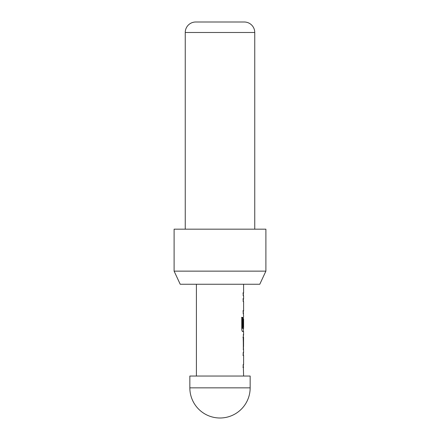 <?xml version="1.0" encoding="UTF-8"?>
<svg xmlns="http://www.w3.org/2000/svg" width="440" height="440" viewBox="0 0 440 440"><rect width="100%" height="100%" fill="white"/><g stroke="black" fill="none" stroke-linecap="round" stroke-linejoin="round"><path stroke-width="0.66" d="M243.342 352.545L243.342 355.295L242.913 355.295M243.342 364.568L243.342 367.318L242.913 367.323M243.342 335.198L243.551 346.665L243.551 337.398M242.919 337.398L243.342 337.398M243.287 337.398L243.342 348.87M243.342 317.3L243.342 319.198M241.516 317.389L242.424 317.389L242.424 328.284L243.293 328.466M243.342 328.466L243.342 331.524L242.374 331.524M243.342 330.946L243.342 331.524M243.276 319.38L243.601 319.198L243.276 319.38L243.276 327.206L242.913 327.206M242.913 298.843L243.342 298.848L243.342 301.598M242.913 310.871L243.276 310.684M243.342 310.871L243.342 313.621M242.913 292.969L243.342 292.974L243.342 295.724M250.157 376.041L189.844 376.041L189.844 387.844L250.157 387.844L250.157 376.041M265.892 271.139L259.781 284.251L180.219 284.251L174.108 271.139L265.892 271.139L265.892 229.18L174.108 229.18L174.108 271.139M254.749 229.18L254.749 32.489A10.489 10.489 0 0 0 244.261 22L195.74 22L244.261 22M185.251 229.18L185.251 32.489A10.489 10.489 0 0 1 195.74 22M196.399 284.251L196.399 376.041M243.342 366.745L243.601 376.041M243.601 367.318L243.172 367.323L243.172 364.568L243.601 364.568L243.601 355.295L243.172 355.295L243.172 352.545L243.601 352.545L243.172 337.216L243.601 334.642L243.177 334.642M243.524 331.524L243.601 334.642M243.606 331.524L242.627 331.524C242.143 331.359 241.852 330.5 241.758 328.955L241.758 317.389L242.677 317.389L242.726 328.466L243.601 328.466L243.601 319.198M243.535 319.38L243.535 327.206L243.172 327.206L243.342 317.323M243.342 313.049L243.601 316.745M243.601 313.621L243.172 313.621L243.172 310.871L243.54 310.684M243.601 284.251L243.601 292.974L243.172 292.969L243.172 295.724L243.601 295.724L243.601 298.848L243.172 298.843L243.172 301.598L243.601 301.598L243.601 310.871M243.601 292.974L243.177 292.974M243.601 298.848L243.342 299.425M243.177 337.398L243.601 337.398M243.177 349.421L243.601 349.421M243.524 352.545L243.342 353.122M243.293 355.295L243.601 355.295M254.749 32.489L185.251 32.489M189.844 387.844A30.157 30.157 0 0 0 220 418A30.157 30.157 0 0 0 250.157 387.844"/></g></svg>
